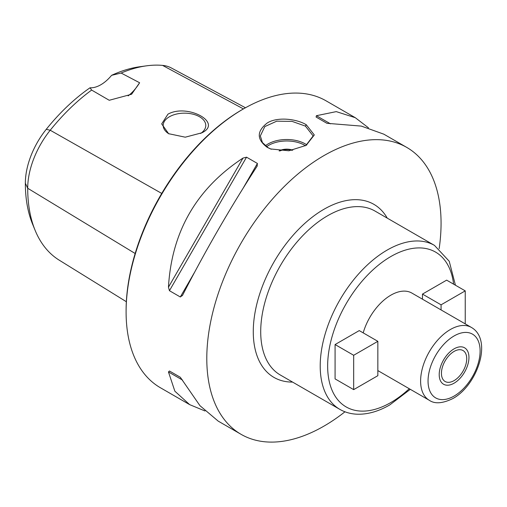 <?xml version="1.0" encoding="UTF-8"?>
<svg xmlns="http://www.w3.org/2000/svg" width="507" height="507" viewBox="0 0 507 507"><rect width="100%" height="100%" fill="white"/><g stroke="black" fill="none" stroke-linecap="round" stroke-linejoin="round"><path stroke-width="0.76" d="M128.138 95.893A31.554 18.22 120 0 0 139.609 82.749L131.598 94.258L109.239 100.278L91.64 90.075A158.862 91.723 120 0 0 50.218 130.242A63.679 36.764 120 0 0 27.708 188.268A158.862 91.723 120 0 0 35.103 230.286A158.862 91.723 120 0 0 59.211 260.161L126.344 301.722M35.103 230.286L32.53 223.999A154.305 89.093 -60 0 1 25.35 183.192A59.123 34.134 -60 0 1 46.251 129.317A154.305 89.093 -60 0 1 90.018 87.787A31.554 18.22 120 0 0 111.603 75.321A154.305 89.093 -60 0 1 139.742 66.753L146.472 65.834A158.862 91.723 120 0 0 121.135 73.046L139.609 82.749M91.64 90.075L90.018 87.787M111.603 75.321L121.135 73.046M245.458 107.769L171.309 67.951A63.679 36.764 120 0 0 162.557 65.39A158.862 91.723 120 0 0 146.472 65.834M201.881 132.802L185.251 137.188L168.622 133.69L161.682 123.911L167.931 114.183C187.254 103.27 223.238 122.624 201.881 132.802M169.027 133.918A21.3 12.295 0 0 1 163.178 125.457A21.3 12.295 0 0 1 169.42 116.762A21.3 12.295 180 0 1 192.628 114.094A21.3 12.295 180 0 1 205.779 125.457A21.3 12.295 180 0 1 200.614 133.48M189.637 404.624L160.408 387.747A165.656 95.639 -60 0 1 126.097 311.913L126.097 310.626A164.078 94.733 -60 0 1 242.118 109.67L243.233 109.03A165.656 95.639 -60 0 1 326.058 100.823L355.293 117.7L336.268 111.622L316.4 115.704L316.076 117.035L326.939 123.309L361.352 126.104L383.843 134.184L406.753 147.41A165.656 95.639 120 0 0 279.103 191.792A165.656 95.639 120 0 0 206.793 358.506A165.656 95.639 -60 0 0 241.098 434.341L218.194 421.114L199.948 405.676L180.315 377.271L169.446 370.991L180.34 377.278L169.446 370.991L168.457 371.942L174.858 391.189L189.637 404.624L205.005 410.981M126.097 310.626L126.097 311.913A165.656 95.639 -60 0 1 243.233 109.03M406.753 147.41A165.656 95.639 120 0 1 441.065 223.245A165.656 95.639 -60 0 1 439.163 248.633M344.963 411.792A165.656 95.639 -60 0 1 241.098 434.341M169.446 290.701L168.457 287.184C171.677 231.661 196.52 188.629 242.999 158.076L246.541 157.176L169.446 290.701L180.315 296.982L182.545 295.315C205.208 251.022 230.051 207.984 257.087 166.214L257.41 163.45L246.541 157.176M257.296 165.871L257.087 166.214M182.545 295.315L182.355 295.67M368.481 127.827L355.293 117.7M306.285 124.76L314.296 134.963L306.158 145.363L288.87 150.788L270.592 148.944L267.195 147.328C256.599 139.374 256.643 131.243 267.316 122.941C277.424 116.559 296.722 118.86 306.285 124.76L305.417 126.11L313.155 135.946L305.784 145.572M377.848 370.585L429.328 400.308A42.075 24.292 -60 0 1 422.876 366.593A42.075 24.292 -60 0 1 450.362 329.518A42.075 24.292 -60 0 1 471.396 327.433L411.899 293.084A42.075 24.292 -60 0 0 390.865 295.169A42.075 24.292 120 0 0 363.196 332.871M465.236 323.878L465.236 290.872L446.642 280.143L422.47 294.092L422.47 299.187M377.848 341.325L359.254 330.596L335.083 344.551L335.083 378.9L353.677 389.636L377.848 375.681L377.848 341.325L353.677 355.28L353.677 389.636M441.439 373.317A17.878 10.324 120 0 0 445.14 381.505A17.878 10.324 120 0 0 458.917 376.714A17.878 10.324 120 0 0 466.725 358.715A17.878 10.324 120 0 0 463.018 350.533A17.878 10.324 120 0 0 449.24 355.325A17.878 10.324 120 0 0 441.439 373.317M422.47 294.092L441.065 304.827L441.065 309.923M465.236 290.872L441.065 304.827M335.083 344.551L353.677 355.28M271.011 149.102L268.064 147.676L262.411 142.556L260.332 135.946L264.8 126.585L276.752 121.173L292.108 121.388L305.417 126.11M292.767 150.18A11.173 6.452 0 0 0 279.103 150.902M291.95 150.338A11.173 6.452 0 0 0 279.839 150.972M468.956 357.429A21.034 12.143 -60 0 1 459.773 378.602A21.034 12.143 -60 0 1 443.562 384.236A21.034 12.143 -60 0 1 439.208 374.603A21.034 12.143 -60 0 1 448.384 353.436A21.034 12.143 -60 0 1 464.596 347.802A21.034 12.143 -60 0 1 468.956 357.429M25.35 183.192L27.708 188.268L135.154 253.5M162.557 65.39L243.43 108.916M46.251 129.317L50.218 130.242L161.746 193.433M168.457 371.942L182.545 380.073M257.41 163.45L243.246 187.983M194.479 272.443L180.315 296.982M242.999 158.076L168.457 287.184M330.488 123.835L316.4 115.704M387.253 218.13A99.917 57.69 120 0 0 323.929 209.29A99.917 57.69 120 0 0 255.129 312.014A99.917 57.69 120 0 0 292.59 382.088M434.474 245.394L374.977 211.045A94.663 54.655 120 0 0 327.649 215.728A94.663 54.655 120 0 0 265.807 299.149A94.663 54.655 120 0 0 280.314 375.003L339.817 409.352A94.663 54.655 -60 0 1 325.304 333.498A94.663 54.655 -60 0 1 387.145 250.084A94.663 54.655 -60 0 1 434.474 245.394L449.227 261.257L455.432 285.213M409.269 388.723A89.403 51.619 -60 0 1 390.865 402.514A89.403 51.619 -60 0 1 327.649 366.016A89.403 51.619 -60 0 1 390.865 256.523A89.403 51.619 -60 0 1 453.581 284.142M454.082 396.075A36.815 21.256 -60 0 1 428.047 381.049A36.815 21.256 -60 0 1 454.082 335.957A36.815 21.256 -60 0 1 480.11 350.99A36.815 21.256 -60 0 1 454.082 396.075M267.195 147.328L268.064 147.676M265.364 145.801A26.415 15.248 180 0 1 305.417 143.975A26.415 15.248 180 0 1 306.874 144.888M266.581 146.732A25.363 14.64 180 0 1 304.675 145.262A25.363 14.64 180 0 1 305.474 145.743M410.309 389.325L389.775 404.922C378.545 411.411 367.683 414.511 357.194 414.213C350.844 413.966 345.052 412.349 339.817 409.352M471.396 327.433C492.975 339.728 477.461 385.092 452.992 398.483C442.706 403.521 434.816 404.123 429.328 400.308M270.605 148.944L271.34 149.229"/></g></svg>

